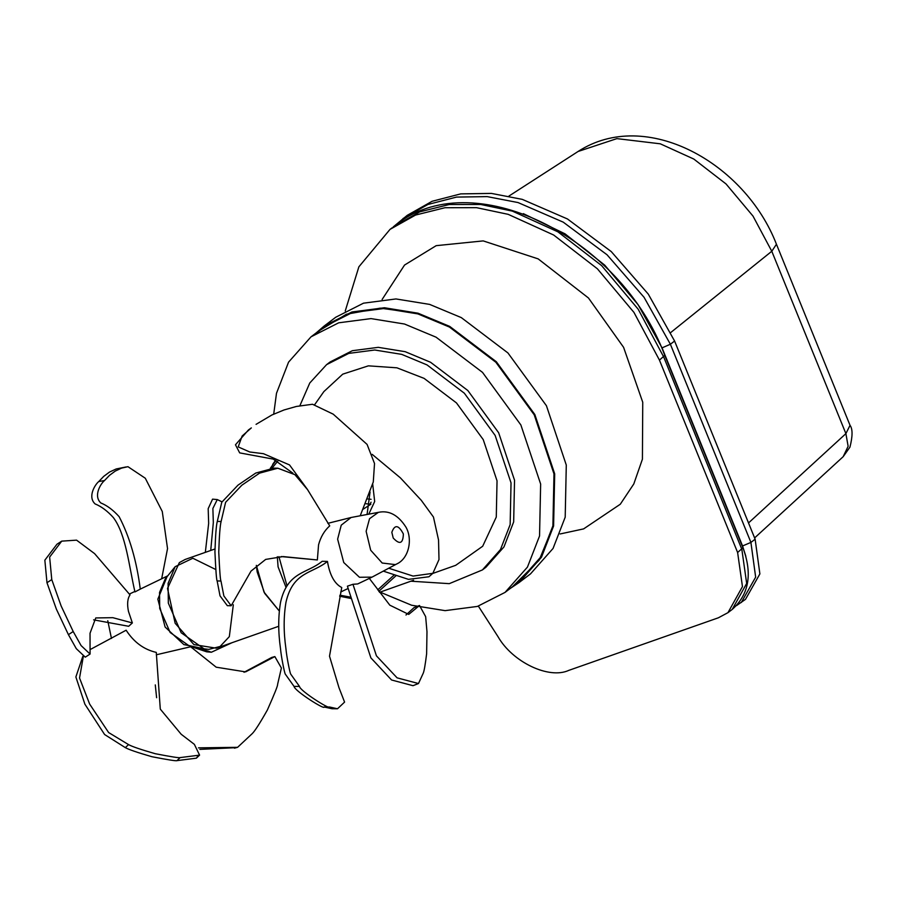 <?xml version="1.0" encoding="UTF-8"?>
<svg xmlns="http://www.w3.org/2000/svg" width="897" height="897" viewBox="0 0 897 897"><rect width="100%" height="100%" fill="white"/><g stroke="black" fill="none" stroke-linecap="round" stroke-linejoin="round"><path stroke-width="1.35" d="M318.457 331.184L346.388 314.242L380.193 308.153L415.849 313.031L449.475 326.788L496.019 362.074L534.433 414.739L554.256 473.952L553.169 525.978L539.142 560.255L512.467 586.761M324.142 326.048L335.736 317.246L363.509 303.175L395.958 298.948L429.618 304.397L461.305 317.605L507.937 352.947L546.43 405.724L566.287 465.061L565.2 517.188L553.057 548.448L530.531 573.856L518.937 582.658L541.474 557.239L553.606 525.978L554.694 473.851L534.836 414.526L496.344 361.749L449.711 326.407L418.024 313.199L384.365 307.749L351.916 311.977L324.142 326.048L316.181 332.91M510.191 588.488L518.937 582.658M345.244 310.979L358.878 266.813L390.027 229.374L415.546 215.056L444.99 207.723L476.52 207.667L508.173 214.338L553.64 235.003L597.413 268.82L633.955 312.403L659.452 360.112L737.614 552.496L742.458 586.616L727.972 612.651L718.396 617.786L568.765 670.384C549.02 679.534 512.557 662.177 498.037 636.713L478.359 606.125M560.12 533.962L583.622 528.894L620.287 504.237L633.809 483.943L642.42 459.163L642.745 402.248L623.583 347.318L588.466 297.995L538.166 258.885L483.203 240.901L436.177 245.666L404.547 265.052L382.122 299.475M273.708 414.122L276.489 393.278L288.565 362.141L311.012 336.835L338.674 322.808L370.988 318.603L404.513 324.03L436.065 337.182L482.519 372.39L520.865 424.954L540.644 484.044L539.546 535.969L527.458 567.095L505.022 592.412L518.376 582.276L540.813 556.97L552.9 525.833L553.987 473.908L534.208 414.818L495.862 362.253L449.419 327.046L417.867 313.894L384.331 308.467L352.016 312.672L324.355 326.699L317.93 332.092M505.022 592.412L477.395 606.428L445.114 610.644L411.622 605.24L380.081 592.121M736.504 605.621L745.497 599.331L759.882 573.912L755.128 539.209L674.6 341.039L648.273 294.104L611.272 251.597L567.453 218.958L522.233 199.358L491.377 193.404L460.722 193.887L432.096 201.287L407.216 215.358L393.178 226.975M523.343 213.643L565.032 233.837L604.769 265.176L638.126 304.722L662.053 347.868L670.384 344.235L644.057 297.299L607.056 254.793L563.238 222.153L518.018 202.554L487.161 196.611L456.506 197.082L427.88 204.494L403 218.554M674.6 341.039L670.384 344.235L750.912 542.416L742.548 545.959L745.833 556.241M670.743 332.529L771.79 251.261L845.893 433.621L848.136 446.291L843.158 456.696L849.941 447.143C852.711 436.211 852.744 428.934 850.031 425.324L845.893 433.621L748.524 522.94M365.202 503.666L370.147 504.148L371.066 502.197M362.724 509.474L370.876 504.226M214.944 548.986L185.208 559.436L179.355 562.61L167.504 588.443L175.162 623.28L193.909 644.595L216.401 648.195L278.776 626.263M279.225 610.924L263.987 592.065L256.351 565.357L257.159 571.916L264.682 593.366L279.225 610.924M191.409 646.087L183.863 644.595L165.115 627.025L157.838 599.174L167.033 576.715M90.07 654.059L85.282 657.165L76.301 648.677L68.419 634.65L73.206 631.533L81.089 645.571L90.07 654.059L90.036 633.248L95.755 617.943L112.831 617.674L132.364 622.944L128.675 626.285L93.624 619.849M61.725 541.138L49.638 557.071L51.768 579.597L46.98 582.714L44.85 560.177L56.937 544.244L61.725 541.138L76.57 540.151L94.611 553.64L130.02 594.89C127.497 598.579 126.982 604.062 128.462 611.373L132.364 622.944M51.768 579.597L61.164 606.036L73.206 631.533M68.419 634.65L56.376 609.141L46.98 582.714M197.587 756.496L196.387 758.167L176.978 760.634L180.162 757.595L199.583 755.128L194.357 744.353L181.183 734.251L160.294 709.112L156.28 652.399C143.89 649.563 133.844 642.162 126.141 630.21L90.844 649.193M83.275 656.705L79.541 678.031L89.644 704.078L108.627 732.546L128.54 744.6C131.982 746.539 140.863 749.567 155.181 753.693C171.338 756.821 179.669 758.122 180.162 757.595M128.54 744.6L125.345 747.638L104.613 734.531L84.879 704.167L75.875 676.966L82.816 656.38M176.978 760.634C176.451 761.161 168.12 759.86 151.985 756.732C137.712 752.628 128.832 749.6 125.345 747.638M198.495 747.851L237.593 747.324L252.192 733.668C254.815 731.156 259.883 723.262 267.373 709.998C274.504 693.953 277.891 685.454 277.565 684.512L281.389 668.03L274.852 656.582L245.599 671.887L216.188 667.189L190.657 646.759M244.029 672.279L271.713 657.456L274.852 656.582M156.28 654.799L192.519 646.322M155.282 684.904L156.616 697.72M235.911 747.672L199.863 749.387M221.985 501.838L217.276 499.562L212.881 508.464L213.329 522.559L210.728 550.466M205.335 552.361L208.653 523.377L208.182 508.655L212.567 499.147L217.276 499.562M195.804 647.029L211.378 652.231L232.02 642.701M211.378 652.231L206.669 651.816L191.151 646.647M140.28 589.116L134.954 591.919C129.056 566.59 126.129 534.601 113.392 517.614C107.427 510.998 101.339 506.435 95.116 503.935C87.413 496.86 95.015 484.559 98.771 481.532L104.501 480.557C100.733 483.584 93.142 495.884 100.834 502.959C107.057 505.471 113.157 510.023 119.122 516.65C129.572 536.653 136.624 560.804 140.28 589.116L167.739 575.84M161.673 578.722L167.537 548.594L162.267 511.481L145.292 478.236L127.957 466.687L121.544 468.122L115.253 471.082L109.512 475.343L104.501 480.557M98.771 481.532L103.738 476.363L109.524 472.057L116.162 468.974L126.208 466.933M111.463 638.44L107.763 620.713M396.552 564.056L372.031 577.13L359.462 577.264L343.742 562.52L337.631 539.164L341.241 525.16L351.063 517.502L378.377 512.355C389.029 510.113 398.212 515.035 405.937 527.133C412.867 539.097 408.976 558.64 396.552 564.056L395.342 564.617L382.2 563.024L370.685 550.22L366.133 531.304L369.53 518.713L378.366 512.355M277.835 468.212L274.011 468.133L255.746 473.055L237.997 485.142L221.772 502.242L217.287 521.426L221.111 521.493L225.607 502.32L241.831 485.221L259.581 473.134L277.835 468.212L294.889 474.659L307.604 489.706L329.726 525.855C324.366 530.688 320.644 537.011 318.558 544.827L317.359 559.963L281.21 556.566M217.141 580.942L220.023 595.855L227.333 605.688L231.168 605.755L223.858 595.933L220.976 581.021L217.141 580.942C216.513 580.325 215.773 570.671 214.932 551.98C215.459 535.498 216.244 525.317 217.287 521.426M317.359 559.963L283.082 556.577L265.691 559.403L251.025 571.097L231.168 605.755M220.976 581.021C220.348 580.37 219.608 570.727 218.756 552.059C219.294 535.632 220.079 525.451 221.111 521.493M329.535 707.004C330.388 710.166 299.8 690.757 299.486 686.429L294.059 686.418L285.179 673.961C284.158 671.348 281.198 656.548 280.481 648.486C278.115 631.813 278.148 616.351 280.582 602.111C287.657 571.232 307.301 573.665 322.169 561.298L327.45 561.421C329.715 575.022 334.48 583.723 341.746 587.535L329.513 656.189L338.965 687.651L344.583 702.093L337.507 708.765L329.535 707.004L324.097 706.993L332.081 708.753L337.507 708.765M299.486 686.429L290.617 673.972C289.585 671.36 286.636 656.559 285.908 648.509C283.542 631.824 283.575 616.362 286.008 602.122C293.05 571.333 312.616 573.665 327.45 561.421M294.059 686.418C294.463 690.847 325.163 710.245 324.097 706.993M369.329 578.408L389.814 605.172L408.729 614.4L419.504 605.486L425.649 616.631L426.983 631.757L426.624 653.79C425.256 664.868 424.113 671.382 423.182 673.322L418.484 683.536L413.001 685.689L391.574 679.993L370.876 657.871L347.397 586.178L352.97 584.283L357.679 583.947L372.031 577.13M418.484 683.536L397.091 677.852L376.426 655.83L352.97 584.283M419.504 605.486L414.022 607.639L405.982 615.006M383.288 571.131L408.471 579.361L428.945 576.76L432.859 573.318L413.091 576.076L388.737 568.227M372.165 454.342L400.376 477.843L421.265 500.291L433.453 517.031L438.543 540.016L438.992 559.56L432.859 573.318M370.046 492.016L367.075 514.474M368.768 514.16L374.677 501.524L372.704 484.167M307.391 489.37L289.529 464.938L263.46 453.691L249.792 451.998L238.198 446.908L242.134 436.02L251.339 427.903L248.435 429.966L235.474 444.777L239.678 452.884L273.249 459.107L292.938 473.19M251.339 427.903L248.435 429.966M256.071 424.348L271.914 414.975L284.001 409.974L296.38 406.453L312.504 404.255L333.224 414.167L367.075 444.407L374.52 463.502L373.287 481.981L360.213 515.764M327.876 523.332L351.063 517.502M278.922 556.622L286.973 585.752M394.153 574.999L377.693 589.878M350.794 597.189L339.907 595.193M272.038 468.156L277.778 461.148M276.085 460.318L270.322 468.29M378.781 591.358L396.059 575.672M314.668 404.67L323.862 391.608L342.755 374.15L368.387 365.841L396.911 367.815L424.079 378.366L456.483 402.932L483.236 439.608L497.039 480.837L496.276 517.064L482.687 546.239L455.721 565.312L432.679 573.475M299.946 405.567L309.768 383.008L326.586 364.642L348.81 353.384L374.755 350.009L401.688 354.36L427.039 364.922L464.343 393.211L495.144 435.426L511.032 482.889L510.158 524.588L500.448 549.603L482.418 569.931L449.274 583.655L410.882 581.2M326.586 364.642L330.096 361.984L352.319 350.716L378.276 347.341L405.209 351.691L430.549 362.265L467.853 390.543L498.654 432.758L514.542 480.22L513.667 521.919L503.957 546.935L485.927 567.263L482.418 569.931M215.751 569.505L192.844 558.248L175.15 566.702L168.098 583.375L168.333 603.132L181.183 632.766L204.011 648.811L208.766 649.383L220.113 646.468L229.329 636.623L233.321 604.769M204.011 648.811L188.628 645.481L170.127 632.475L159.711 608.458L159.531 592.446L165.239 578.935L175.15 566.702M286.008 587.322L278.081 566.848L277.33 556.723M659.452 360.112L664.778 355.369C620.421 236.001 470.432 162.469 394.243 226.167L419.762 211.849L449.206 204.527L480.736 204.471L512.389 211.131L557.856 231.807L601.629 265.613L638.171 309.207L663.668 356.905L741.83 549.3L746.674 583.42L732.187 609.455L727.972 612.651M392.157 227.793L390.027 229.374M664.778 355.369L742.94 547.753L737.614 552.496M508.958 196.051L578.072 151.481L616.889 138.62L660.282 143.812L693.796 159.049L726.054 183.963L752.998 216.087L771.79 251.261L776.443 244.242L850.031 425.324M662.053 347.868L742.548 545.959M741.281 602.526L755.655 577.141L750.912 542.416L755.128 539.209M371.1 499.315L367.254 498.9M391.832 532.313L393.211 538.032C399.703 544.984 403.089 543.627 403.358 533.95C398.571 524.846 394.725 524.297 391.832 532.313M742.94 547.753C752.617 573.845 749.04 594.408 732.187 609.455M324.355 326.699L311.012 336.835M754.612 537.931L843.158 456.696M578.072 151.481C646.053 107.326 745.115 163.007 776.443 244.242M199.583 755.128L196.387 758.167M234.453 748.188L237.593 747.324M129.291 594.106L134.853 591.459M340.692 592.009L348.137 588.477M339.649 596.213L351.175 598.523M413.551 580.258L379.498 592.334M275.671 460.127L272.643 464.433"/></g></svg>
